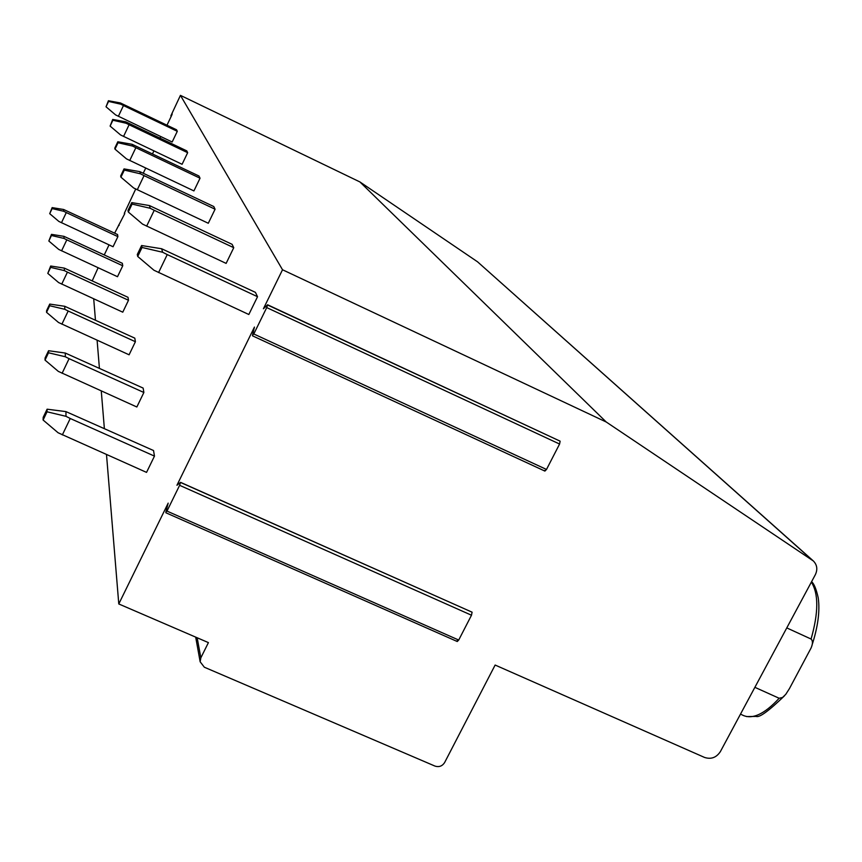 <?xml version="1.0" encoding="UTF-8"?>
<svg xmlns="http://www.w3.org/2000/svg" width="862" height="862" viewBox="0 0 862 862"><rect width="100%" height="100%" fill="white"/><g stroke="black" fill="none" stroke-linecap="round" stroke-linejoin="round"><path stroke-width="1.29" d="M263.406 308.758L282.52 269.763L606.245 422.014L813.394 561C817.133 564.901 817.779 569.459 815.344 574.685L720.384 751.589C716.387 757.612 711.096 759.551 704.523 757.429L495.133 665.044L444.641 762.514C442.271 766.178 439.027 767.363 434.933 766.07L204.348 667.22L200.156 661.79L200.846 657.825L208.41 642.61L118.784 603.96L168.176 503.139L165.86 511.996L166.991 511.091L179.619 485.317L180.557 482.343L176.936 485.274L254.441 327.064L252.501 335.221L253.794 333.971L266.724 307.583L267.608 304.771L263.406 308.758M544.73 470.426L544.892 471.083L546.497 469.456L559.578 444.038L560.128 441.172L267.651 305.019M457.108 640.714L457.259 641.511L458.713 640.046L471.492 615.22L472.085 612.182L180.589 482.483M98.128 267.759L92.223 280.829M93.71 298.834L95.456 320.168M97.104 340.242L99.41 368.289M101.274 390.971L104.367 428.533M106.5 454.576L118.784 603.96M104.259 254.915L109.054 244.873M114.635 233.171L124.785 213.571M135.722 189.004L124.3 213.345M143.286 173.176L145.721 168.079M152.477 153.91L153.921 150.893M160.03 138.103L160.774 136.552M166.98 125.205L171.678 115.379L172.206 113.967L170.848 115.853L171.333 116.09M282.52 269.763L180.438 95.359L170.848 115.853M45.018 360.09L45.083 358.01L48.563 350.726L65.286 353.043L143.135 388.083L143.868 392.49L136.843 406.993L58.325 371.393L45.018 360.09L48.509 352.773L65.329 356.76L69.089 358.667L62.096 373.311M46.548 312.335L46.602 310.654L49.727 304.081L64.758 306.29L134.806 338.152L135.399 341.718L129.095 354.799L58.508 322.485L46.548 312.335L49.684 305.741L64.79 309.296L68.173 311.01L61.892 324.198M47.798 273.383L50.675 266.013L64.327 268.114L128.007 297.315L128.492 300.267L122.77 312.184L58.648 282.596L47.798 273.383L50.642 267.382L64.359 270.593L67.43 272.144L61.719 284.148M48.832 241.015L51.472 234.356L63.971 236.35L122.339 263.298L122.749 265.776L117.501 276.713L58.767 249.441L48.832 241.015L51.44 235.498L63.993 238.418L66.816 239.841L61.579 250.864M137.715 256.467L137.295 254.495L141.594 245.541L161.636 248.741L255.421 292.369L257.533 296.711L248.827 314.501L153.964 270.248L137.715 256.467L142.036 247.469L162.627 252.254L167.239 254.581L158.576 272.575M128.309 212.02L127.985 210.49L131.757 202.602L149.417 205.555L232.115 244.334L233.753 247.696L226.124 263.395L142.586 224.131L128.309 212.02L132.091 204.089L150.182 208.27L154.233 210.306L146.637 226.167M120.928 177.184L120.669 175.967L124.031 168.909L139.827 171.635L213.787 206.535L215.08 209.218L208.292 223.269L133.664 187.981L120.928 177.184L124.311 170.094L140.431 173.801L144.051 175.611L137.273 189.791M114.991 149.148L114.786 148.156L117.814 141.767L132.091 144.299L198.982 176.02L200.038 178.208L193.918 190.922L126.488 158.877L114.991 149.148L118.04 142.736L132.586 146.066L135.851 147.693L129.742 160.515M110.11 126.089L112.706 119.43L125.723 121.801L186.774 150.872L187.657 152.693L182.087 164.297L120.583 134.957L110.11 126.089L112.89 120.238L126.143 123.255L129.106 124.742L123.557 136.444M106.026 106.791L108.418 100.735L120.389 102.944L176.548 129.785L177.292 131.315L172.174 142.004L115.648 114.937L106.026 106.791L108.569 101.414L120.745 104.183L123.471 105.552L118.374 116.305M43.1 420.02L43.186 417.37L47.098 409.191L65.943 411.605L153.533 450.535L154.47 456.117L146.54 472.387L58.099 432.767L43.1 420.02L47.033 411.799L65.997 416.324L70.242 418.49L62.344 434.922M49.705 213.679L52.14 207.613L63.669 209.498L117.544 234.518L117.889 236.63L113.062 246.737L58.875 221.448L49.705 213.679L52.119 208.582L63.691 211.265L66.288 212.569L61.471 222.752M65.943 411.605L65.997 416.324M154.47 456.117L70.242 418.49M47.098 409.191L47.033 411.799M65.286 353.043L65.329 356.76M143.868 392.49L69.089 358.667M48.563 350.726L48.509 352.773M64.758 306.29L64.79 309.296M135.399 341.718L68.173 311.01M49.727 304.081L49.684 305.741M64.327 268.114L64.359 270.593M128.492 300.267L67.43 272.144M50.675 266.013L50.642 267.382M63.971 236.35L63.993 238.418M122.749 265.776L66.816 239.841M51.472 234.356L51.44 235.498M161.636 248.741L162.627 252.254M257.533 296.711L167.239 254.581M141.594 245.541L142.036 247.469M149.417 205.555L150.182 208.27M233.753 247.696L154.233 210.306M131.757 202.602L132.091 204.089M139.827 171.635L140.431 173.801M215.08 209.218L144.051 175.611M124.031 168.909L124.311 170.094M132.091 144.299L132.586 146.066M200.038 178.208L135.851 147.693M117.814 141.767L118.04 142.736M125.723 121.801L126.143 123.255M187.657 152.693L129.106 124.742M112.706 119.43L112.89 120.238M120.389 102.944L120.745 104.183M177.292 131.315L123.471 105.552M108.418 100.735L108.569 101.414M786.769 627.902L811.077 639.033C812.931 640.886 812.898 643.936 810.97 648.202L789.441 688.598L785.745 694.373L782.556 697.477L779.162 698.263L754.875 687.326M180.438 95.359L359.907 181.936L477.559 261.822L813.394 561M359.907 181.936L606.245 422.014M63.669 209.498L63.691 211.265M117.889 236.63L66.288 212.569M52.14 207.613L52.119 208.582M179.619 485.317L471.492 615.22M166.991 511.091L458.713 640.046M197.161 637.761L200.846 657.825M811.077 639.033C818.577 612.645 818.674 593.67 811.357 582.098M740.48 714.145L741.837 714.749C751.621 720.093 764.066 714.598 779.162 698.263M477.559 261.822L812.155 560.031M266.724 307.583L559.578 444.038M253.794 333.971L546.497 469.456M472.085 612.182L180.557 482.343M457.259 641.511L165.849 512.75M195.685 637.126L200.156 661.79M784.463 695.839C768.721 711.01 759.303 717.863 756.211 716.408L746.578 716.581M811.961 645.336C817.995 626.706 820.074 610.856 818.21 597.775C816.228 588.994 814.019 583.628 811.584 581.678M119.139 225.391L118.59 225.144M560.128 441.172L267.608 304.771M544.892 471.083L252.512 335.824"/></g></svg>
